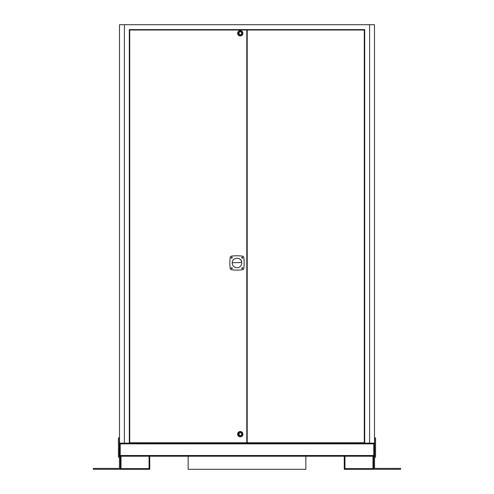 <?xml version="1.0" encoding="UTF-8"?>
<svg xmlns="http://www.w3.org/2000/svg" width="494" height="494" viewBox="0 0 494 494"><rect width="100%" height="100%" fill="white"/><g stroke="black" fill="none" stroke-linecap="round" stroke-linejoin="round"><path stroke-width="0.74" d="M120.32 456.221L120.32 458.012A0.883 0.883 0 0 0 120.061 457.388L119.307 456.635L119.307 437.919L118.424 437.919L118.424 456.635A0.883 0.883 0 0 0 118.684 457.259L119.437 458.012L119.437 468.417L93.354 468.417L93.354 469.3L119.437 469.3A0.883 0.883 0 0 0 120.32 468.417L120.32 469.3L149.744 469.3L149.744 456.221M149.058 456.221L149.058 468.615L121.005 468.615L121.005 456.221M188.158 456.221L188.158 469.3L305.842 469.3L305.842 456.221M372.995 456.221L372.995 468.615L344.942 468.615L344.942 456.221M344.256 456.221L344.256 469.3L373.68 469.3L373.68 456.221M373.779 455.505L120.221 455.505L120.221 456.221L373.779 456.221L373.779 443.149A0.716 0.716 0 0 1 374.495 443.865L374.495 456.221L373.81 456.221L373.779 443.834M120.221 455.505L120.221 443.149A0.716 0.716 0 0 0 119.505 443.865L119.505 456.221L120.19 456.221L120.19 443.865L119.505 443.865M364.689 443.149L119.505 443.149L119.505 24.7L374.495 24.7L374.495 443.149L364.689 443.149L364.689 29.603L129.311 29.603L129.311 443.149M373.81 443.865L374.495 443.865M231.309 268.168A0.451 0.451 0 0 0 231.76 268.619A0.451 0.451 0 0 0 232.211 268.168A0.451 0.451 0 0 0 231.76 267.717A0.451 0.451 0 0 0 231.309 268.168M246.796 442.741L246.796 30.011L129.718 30.011L129.718 442.741L246.796 442.741M247.204 30.011L247.204 442.741L364.282 442.741L364.282 30.011L247.204 30.011M237.91 33.283A2.353 2.353 0 0 1 240.257 30.931A2.353 2.353 0 0 1 242.61 33.283A2.353 2.353 0 0 1 240.257 35.63A2.353 2.353 0 0 1 237.91 33.283M237.602 33.283A2.655 2.655 0 0 1 240.257 30.628A2.655 2.655 0 0 1 242.912 33.283A2.655 2.655 0 0 1 240.257 35.939A2.655 2.655 0 0 1 237.602 33.283M241.788 33.283A1.531 1.531 0 0 1 240.257 34.815A1.531 1.531 0 0 1 238.726 33.283A1.531 1.531 0 0 1 240.257 31.752A1.531 1.531 0 0 1 241.788 33.283M238.417 33.487L238.417 33.079L238.417 33.487M240.257 31.832A1.451 1.451 0 0 1 241.708 33.283A1.451 1.451 0 0 1 240.257 34.734A1.451 1.451 0 0 1 238.806 33.283A1.451 1.451 0 0 1 240.257 31.832M239.238 33.487L239.238 33.079L239.238 33.487M237.91 434.158A2.353 2.353 0 0 1 240.257 431.805A2.353 2.353 0 0 1 242.61 434.158A2.353 2.353 0 0 1 240.257 436.505A2.353 2.353 0 0 1 237.91 434.158M237.602 434.158A2.655 2.655 0 0 1 240.257 431.503A2.655 2.655 0 0 1 242.912 434.158A2.655 2.655 0 0 1 240.257 436.813A2.655 2.655 0 0 1 237.602 434.158M241.788 434.158A1.531 1.531 0 0 1 240.257 435.689A1.531 1.531 0 0 1 238.726 434.158A1.531 1.531 0 0 1 240.257 432.627A1.531 1.531 0 0 1 241.788 434.158M238.417 434.362L238.417 433.954L238.417 434.362M240.257 432.707A1.451 1.451 0 0 1 241.708 434.158A1.451 1.451 0 0 1 240.257 435.609A1.451 1.451 0 0 1 238.806 434.158A1.451 1.451 0 0 1 240.257 432.707M239.238 434.362L239.238 433.954L239.238 434.362M229.84 262.938A42.021 42.021 0 0 0 230.192 268.372A1.581 1.581 0 0 0 231.556 269.736A42.021 42.021 0 0 0 242.424 269.736A1.581 1.581 0 0 0 243.789 268.372A42.021 42.021 0 0 0 243.789 257.504A1.581 1.581 0 0 0 242.424 256.139A42.021 42.021 0 0 0 231.556 256.139A1.581 1.581 0 0 0 230.192 257.504A42.021 42.021 0 0 0 229.84 262.938M242.721 268.168A0.5 0.5 0 0 1 242.221 268.668A0.5 0.5 0 0 1 241.72 268.168A0.5 0.5 0 0 1 242.221 267.668A0.5 0.5 0 0 1 242.721 268.168M232.26 268.168A0.5 0.5 0 0 1 231.76 268.668A0.5 0.5 0 0 1 231.26 268.168A0.5 0.5 0 0 1 231.76 267.668A0.5 0.5 0 0 1 232.26 268.168M242.721 257.707A0.5 0.5 0 0 1 242.221 258.208A0.5 0.5 0 0 1 241.72 257.707A0.5 0.5 0 0 1 242.221 257.207A0.5 0.5 0 0 1 242.721 257.707M232.26 257.707A0.5 0.5 0 0 1 231.76 258.208A0.5 0.5 0 0 1 231.26 257.707A0.5 0.5 0 0 1 231.76 257.207A0.5 0.5 0 0 1 232.26 257.707M241.77 262.938A4.779 4.779 0 0 1 236.99 267.717A4.779 4.779 0 0 1 232.211 262.734C232.168 256.75 241.955 256.861 241.77 262.851A4.779 4.779 0 0 1 241.77 262.938A4.779 4.779 0 0 0 238.837 258.529M232.236 262.728L241.554 262.53M373.68 468.417A0.883 0.883 0 0 0 374.563 469.3L400.646 469.3L400.646 468.417L374.563 468.417L374.563 458.012L375.317 457.259A0.883 0.883 0 0 0 375.576 456.635L375.576 437.919L374.693 437.919L374.693 456.635L373.939 457.388A0.883 0.883 0 0 0 373.68 458.012M120.32 468.417L120.32 458.012M373.779 443.865L120.221 443.865M124.408 24.7L124.408 443.149M369.592 24.7L369.592 443.149"/></g></svg>
